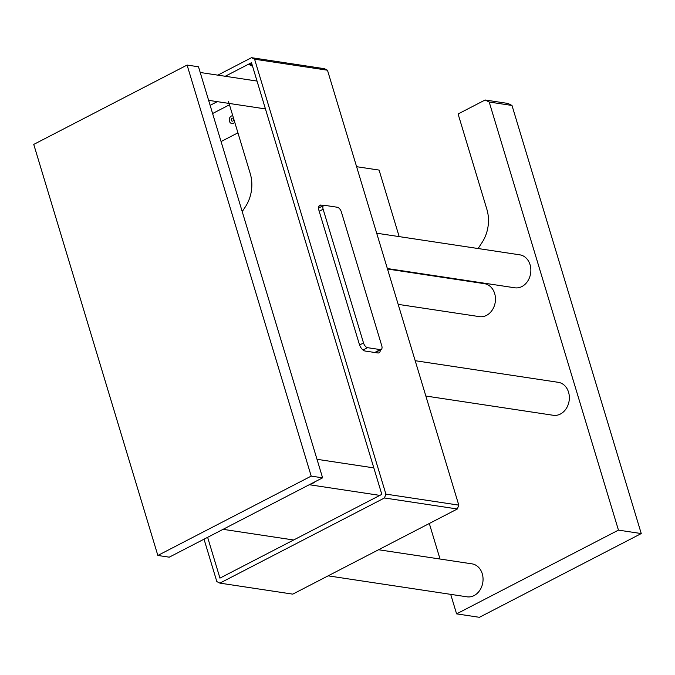<?xml version="1.0" encoding="UTF-8"?>
<svg xmlns="http://www.w3.org/2000/svg" width="675" height="675" viewBox="0 0 675 675"><rect width="100%" height="100%" fill="white"/><g stroke="black" fill="none" stroke-linecap="round" stroke-linejoin="round"><path stroke-width="1.01" d="M232.774 115.754A3.923 3.172 -81.4 0 0 231.331 116.066A3.923 3.172 -81.4 0 0 229.238 120.209A3.923 3.172 -81.4 0 0 231.829 123.533A3.923 3.172 -81.4 0 0 233.499 123.238A3.923 3.172 -81.4 0 0 234.723 122.2M231.829 123.533L231.854 123.533A3.923 3.172 -81.4 0 0 231.854 123.533A3.923 3.172 -81.4 0 0 233.525 123.238A3.923 3.172 -81.4 0 0 234.714 122.175M232.841 121.07A1.552 1.257 -81.4 0 0 231.989 118.235A1.552 1.257 -81.4 0 0 232.841 121.07M212.608 113.527L229.466 104.794M221.071 141.556L237.938 132.832M207.63 537.317L219.949 578.121L381.814 494.37L252.56 66.268L248.476 64.243L225.231 76.267L251.48 62.682L381.814 494.37L219.949 578.121L207.63 537.317M228.479 101.512L250.222 173.543A33.598 27.186 98.6 0 1 245.396 206.795L242.224 211.621M248.476 64.243L252.113 64.792M380.312 349.608A4.708 2.388 62.6 0 0 381.181 349.481A4.708 2.388 62.6 0 0 381.755 345.718L341.373 211.967A4.708 2.388 62.6 0 0 337.34 207.25L324.574 205.327A4.708 2.388 62.6 0 0 323.705 205.445A4.708 2.388 62.6 0 0 323.131 209.216L363.513 342.959A4.708 2.388 62.6 0 0 367.546 347.676L380.312 349.608L374.752 352.485M204.027 539.182L216.835 581.597L219.898 583.124L384.463 497.973L385.898 494.117L458.789 505.128L327.476 70.217L254.593 59.206L251.53 57.687L217.789 75.144M385.898 494.117L254.593 59.206M323.637 205.478L321.03 205.09A6.666 3.383 62.6 0 0 319.798 205.259A6.666 3.383 62.6 0 0 318.988 210.6L359.37 344.343A6.666 3.383 62.6 0 0 365.091 351.025L377.857 352.957A6.666 3.383 62.6 0 0 379.08 352.78A6.666 3.383 62.6 0 0 380.303 349.937M318.651 207.141L320.034 207.343M376.701 351.802A6.666 3.383 -117.4 0 1 376.633 352.772M219.898 583.124L292.781 594.135L457.346 508.984L384.463 497.973M217.299 101.647L210.136 105.351M251.53 57.687L324.413 68.698L327.476 70.217M209.857 100.524L208.837 101.047M458.789 505.128L457.346 508.984M310.087 484.304A13.137 10.631 -81.4 0 0 312.643 483.401A13.137 10.631 -81.4 0 0 314.989 481.764L322.599 477.833L198.492 66.783L187.093 65.062L33.75 144.408L157.849 555.458L169.248 557.179L314.989 481.764M157.849 555.458L311.2 476.111L322.599 477.833M311.2 476.111L187.093 65.062M387.357 268.54L514.806 287.795A16.673 13.483 -81.4 0 0 521.893 286.554A16.673 13.483 -81.4 0 0 530.82 268.937A16.673 13.483 -81.4 0 0 519.784 254.829L376.692 233.212M398.174 304.366L479.419 316.634A16.673 13.483 -81.4 0 0 486.506 315.394A16.673 13.483 -81.4 0 0 495.425 297.776A16.673 13.483 -81.4 0 0 484.397 283.669L387.501 269.03M425.849 396.031L553.298 415.285A16.673 13.483 -81.4 0 0 560.385 414.045A16.673 13.483 -81.4 0 0 569.312 396.427A16.673 13.483 -81.4 0 0 558.276 382.32L415.184 360.703M378.574 549.745L471.977 563.853A16.673 13.483 98.6 0 1 483.013 577.96A16.673 13.483 98.6 0 1 474.086 595.578A16.673 13.483 98.6 0 1 466.999 596.818L328.134 575.842M478.111 248.535L482.034 242.544A33.598 27.186 -81.4 0 0 486.869 209.301L458.089 113.974L485.114 99.993L507.912 103.435L511.996 105.469L641.25 533.562L479.393 617.313L456.595 613.87L450.697 594.363M440.032 559.027L429.308 523.488M399.17 236.604L379.088 170.092L356.611 166.7M409.835 271.941L409.987 272.43M452.064 278.783L452.756 278.421M485.114 99.993L489.198 102.026L618.452 530.12L456.595 613.87M511.996 105.469L489.198 102.026M641.25 533.562L618.452 530.12M359.589 344.993L363.513 342.959M367.546 347.676L363.032 350.021M323.131 209.216L319.191 211.258M318.954 206.162L321.03 205.09M381.181 349.481L375.241 352.561M323.705 205.445L318.575 208.102M309.285 484.718L379.856 495.382M223.071 529.327L293.642 539.992M208.626 100.339L265.435 108.92M200.213 72.487L257.023 81.067M317.005 459.304L373.815 467.885"/></g></svg>
